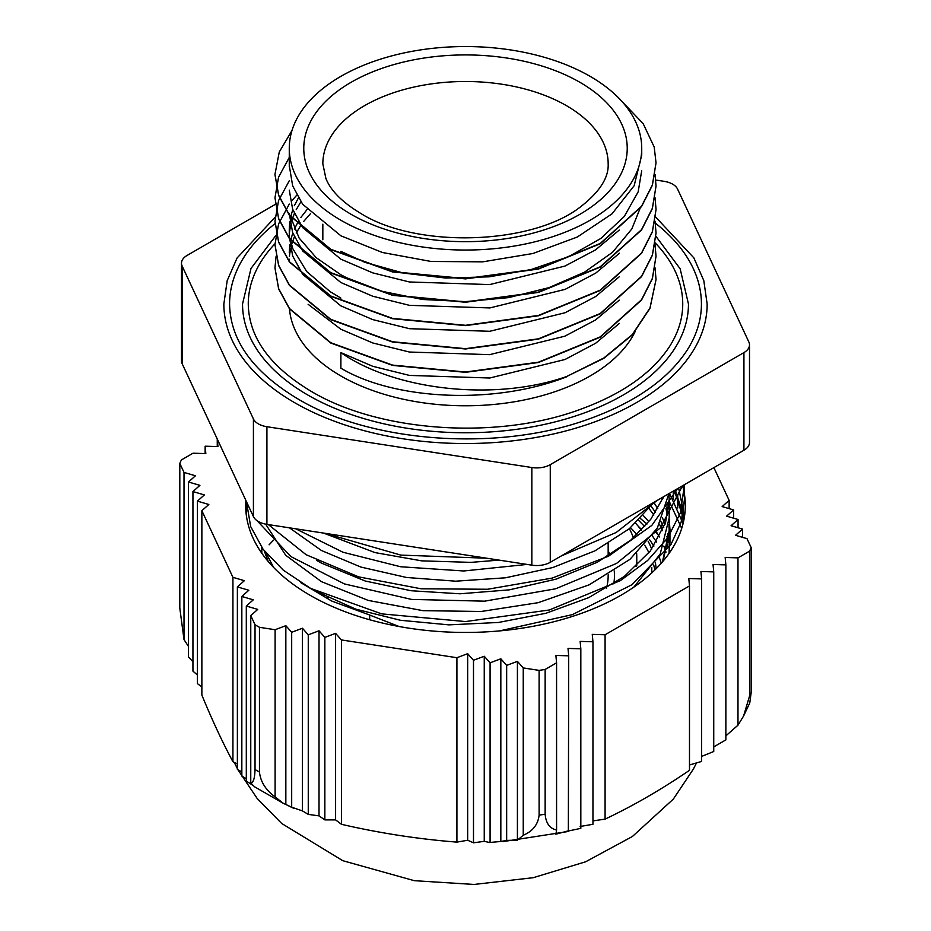 <?xml version="1.0" encoding="UTF-8"?>
<svg xmlns="http://www.w3.org/2000/svg" width="931" height="931" viewBox="0 0 931 931"><rect width="100%" height="100%" fill="white"/><g stroke="black" fill="none" stroke-linecap="round" stroke-linejoin="round"><path stroke-width="1.4" d="M621.838 101.328L643.158 123.625L654.202 147.04M566.723 376.799C495.001 404.938 394.942 400.423 340.886 368.187L340.886 352.605C395.023 390.508 495.071 401.645 566.723 376.485L603.858 358.295L632.219 334.985L649.978 308.289L656.041 279.579M274.959 267.919L278.637 288.901L289.46 308.813L330.784 343.039L392.591 365.406L465.5 372.33L538.421 362.508L600.239 337.197L641.529 300.038L652.387 278.683L656.018 256.328M274.959 244.748L278.625 265.533L289.483 285.445L330.784 319.67L392.579 342.061L465.5 348.985L538.421 339.14L600.227 313.828L641.517 276.682L652.387 255.315L656.041 233.134M274.982 221.345L278.613 242.176L289.483 262.077L330.761 296.314L392.579 318.705L465.5 325.617L538.409 315.772L600.216 290.472L641.54 253.325L652.363 231.959L656.052 209.568M274.971 197.849L278.637 218.82L289.46 238.732L330.761 272.958L392.591 295.336L465.5 302.249L538.409 292.415L600.239 267.127L641.54 229.969L652.363 208.602L656.029 186.153M274.948 174.528L278.637 195.463L289.46 215.375L330.784 249.589L392.591 271.968L465.5 278.893L538.421 269.071L600.239 243.759L641.517 206.601L652.387 185.246L656.018 162.948M641.715 170.687L638.166 191.844L624.27 216.492L600.798 238.476L569.074 256.49L531.112 269.548L489.159 276.833L445.763 278.055L403.577 273.109L365.127 262.414L340.897 251.382M640.109 208.288L631.858 228.898L612.563 252.254L584.412 272.236L548.999 287.632L508.559 297.629L465.5 301.621L422.441 299.468L382.001 291.31L346.588 277.741L340.874 274.75L316.296 257.759L299.142 238.08L290.286 216.143M340.886 298.106L330.202 291.706L306.73 271.549L292.834 248.74L290.263 239.476M289.285 229.084L289.832 221.334M290.542 217.389L292.776 209.603M294.347 205.693L298.409 197.919M289.262 252.441L289.82 244.725M290.53 240.803L292.776 233.018M294.359 229.096L298.409 221.299M300.922 217.389L307.009 209.615M566.723 376.485L603.858 357.981L632.219 334.671L649.978 307.975L656.041 279.533L655.028 267.791M276.111 256.176L274.959 267.86L278.637 288.587L289.46 308.498L330.784 342.724L392.591 365.103L465.5 372.016L538.421 362.194L600.239 336.882L641.529 299.724L652.387 278.369L656.018 256.176L655.028 244.562M296.814 195.126L292.253 200.281M289.297 204.064L278.602 223.882L274.959 244.492L278.625 265.219L289.483 285.13L330.784 319.356L392.579 341.747L465.5 348.671L538.421 338.826L600.227 313.514L641.517 276.367L652.387 255.001L656.041 232.82L655.017 221.171M289.273 180.754L278.578 200.537L274.982 221.136L278.613 241.874L289.483 261.774L330.761 296L392.579 318.402L465.5 325.303L538.409 315.458L600.216 290.158L641.54 253.023L652.363 231.644L656.052 209.463L655.028 197.709M289.273 157.432L278.555 177.204L274.971 197.779L278.637 218.517L289.46 238.417L330.761 272.655L392.591 295.022L465.5 301.935L538.409 292.113L600.239 266.813L641.54 229.654L652.363 208.288L656.029 186.095L655.04 174.4M291.962 130.573L279.277 151.974L274.948 174.423L278.637 195.149L289.46 215.061L330.784 249.287L392.591 271.666L465.5 278.578L538.421 268.756L600.239 243.445L641.517 206.286L652.387 184.932L656.018 162.739L654.202 147.005M340.886 352.605L372.726 366.29L409.442 375.414L489.753 378.009L564.977 359.506L595.607 343.283L619.359 323.406M310.628 213.513L303.797 221.299M300.934 225.209L296.221 232.994M294.347 236.893L291.496 244.667M290.519 248.542L289.39 256.328M289.273 259.19L289.262 260.226M308.126 304.297L340.886 329.248L372.679 342.934L409.407 352.034L489.648 354.653L564.838 336.196L595.503 320.008L619.243 300.154M300.922 201.818L296.233 209.603M294.359 213.525L291.519 221.299M290.53 225.221L289.413 232.913M289.273 236.009L292.648 255.967L302.68 274.319L340.851 305.857M340.897 305.88L372.714 319.601L409.477 328.69L489.799 331.285L565.036 312.758L595.689 296.512L619.418 276.635M289.285 213.502L292.637 232.622L302.691 250.974L340.886 282.535L372.737 296.233L409.5 305.345L489.869 307.928L565.129 289.366L595.747 273.097L619.487 253.209M289.273 190.145L292.66 209.266L302.68 227.63L340.874 259.179L372.691 272.853L409.419 281.977L489.683 284.583L564.896 266.091L595.537 249.892L619.29 230.038M289.273 165.532L292.671 185.909L302.68 204.273L340.897 235.811L382.42 252.499L431.123 261.471L482.77 261.832L532.939 253.5L577.29 237.033L612.028 213.827L634.151 185.734L641.715 155.105M681.701 528.424L669.191 501.227M684.506 516.391L678.618 488.03M246.447 501.634L250.672 526.562L263.124 549.325L283.361 570.214L310.617 588.392L381.675 613.866L465.5 621.559L549.337 609.991L620.395 580.618L647.639 560.485L667.864 537.641L680.352 512.946L684.483 484.632M268.326 524.584L306.124 554.725L358.644 576.871L421.08 588.788L487.6 589.253L552.095 578.104L608.548 556.179L651.805 525.421L677.815 488.496M325.175 533.335L400.889 555.109L486.61 558.204M669.052 553.433L669.18 549.127M668.609 539.817L667.55 533.521M664.99 524.281L662.523 517.973M657.81 508.71L653.83 502.403M264.206 550.733L268.175 561.44M633.895 587.1L660.184 554.073L669.18 517.973M668.609 508.745L667.55 502.426M265.649 524.141L285.724 555.283L321.416 581.631M321.474 581.666L368.222 600.414L422.977 610.666L481.211 611.481L538.176 602.683L589.148 584.831L629.996 559.333L657.298 528.121L668.877 493.674M289.471 527.842L321.416 550.489M321.474 550.512L360.832 567.049L406.498 577.476L455.69 581.188L505.486 577.802L552.886 567.514L595.002 550.815L629.379 528.692L653.865 502.356M387.773 542.971L422.488 548.324M683.889 519.975L674.37 490.486M246.692 508.757L246.447 516.111M499.586 630.904L572.402 614.623L632.021 584.668L670.983 544.519L681.155 522.105L684.529 498.981L683.342 485.295M257.037 520.673L290.914 556.587L344.423 583.923L411.514 599.413L484.644 601.17L555.644 588.788L616.508 563.453L660.44 527.854L682.516 485.773M295.744 528.808L342.957 552.234L400.574 566.746L463.743 570.982L527.039 564.43M561.114 556.028L616.136 532.52L657.146 500.459M499.051 560.113L471.016 562.371L421.72 560.858L374.984 552.583L323.523 533.079M663.663 496.689L650.781 519.265L630.95 540.003L597.365 562.219L556.016 579.163L509.28 589.858L459.984 593.792L411.013 590.731L365.243 581.014L321.474 563.127L316.563 560.369M668.947 493.628L669.18 499.447L665.56 522.547L650.35 550.966L624.27 576.487L588.764 597.621L545.997 613.261L498.457 622.467L448.963 624.864L400.47 620.279L355.793 609.153L316.645 591.557M661.778 497.771L662.523 499.423M665.933 508.722L667.55 515.041M668.912 524.281L669.18 530.589L662.476 561.859M649.186 508.71L653.83 515.018M659.462 524.281L662.523 530.589M665.933 539.852L667.55 546.136M651.793 567.584L651.793 572.891M661.289 563.232A198.734 114.734 0 0 0 658.892 556.505M653.795 546.229A198.734 114.734 0 0 0 649.454 539.515M641.727 529.89A198.734 114.734 0 0 0 637.828 525.782M630.531 527.737A190.727 110.114 180 0 1 636.92 534.662M644.683 545.205A190.727 110.114 180 0 1 648.942 552.781M653.667 564.954A190.727 110.114 180 0 1 654.9 569.947M656.087 568.76A190.727 110.114 0 0 0 655.354 562.429M651.712 549.162A190.727 110.114 0 0 0 648.116 541.19M641.331 530.298A190.727 110.114 0 0 0 635.664 523.234M629.391 528.68A171.269 98.884 180 0 1 633.406 537.885M636.641 553.456A171.269 98.884 180 0 1 636.769 557.39A171.269 98.884 180 0 1 636.024 566.642M613.773 583.83A148.96 86.001 0 0 0 614.239 570.924M610.108 554.992A148.96 86.001 0 0 0 608.164 550.873M327.607 596.724A142.664 82.37 0 0 0 328.061 597.69M606.453 588.345A142.664 82.37 0 0 0 608.164 575.614L608.164 574.718M340.886 220.24A176.227 101.747 0 0 0 532.939 242.293A176.227 101.747 0 0 0 641.727 148.297A176.227 101.747 0 0 0 465.5 46.55A176.227 101.747 0 0 0 289.273 148.297A176.227 101.747 0 0 0 340.886 220.24M635.373 331.122A176.227 101.747 180 0 1 340.886 375.973A176.227 101.747 180 0 1 289.436 308.475M655.761 180.044L664.082 181.324A19.074 11.009 180 0 1 677.582 189.098L748.838 341.956A19.074 11.009 180 0 1 749.502 344.819A19.074 11.009 180 0 1 743.927 352.605L743.927 450.243A19.074 11.009 0 0 0 749.502 442.469L749.502 344.819M743.927 450.243L550.268 562.301L550.268 464.662L743.927 352.605M275.343 204.366L187.073 255.443A19.074 11.009 180 0 0 181.498 263.229A19.074 11.009 180 0 0 182.162 266.08L253.418 418.95L253.418 516.589A19.074 11.009 0 0 0 266.918 524.362L266.918 426.724A19.074 11.009 180 0 1 253.418 418.95M266.918 426.724L531.845 467.525L531.845 565.164A19.074 11.009 0 0 0 550.268 562.301M550.268 464.662A19.074 11.009 180 0 1 531.845 467.525M655.622 217.028L693.863 257.887L703.801 280.603L707.153 304.018A241.653 139.51 180 0 1 557.972 432.915A241.653 139.51 180 0 1 294.627 402.681A241.653 139.51 180 0 1 223.847 304.018L227.187 280.673L237.068 258.015L275.111 217.237M531.845 565.164L266.918 524.362M253.418 516.589L182.162 363.73L182.162 266.08M181.498 263.229L181.498 360.867A19.074 11.009 0 0 0 182.162 363.73M274.959 243.782A217.237 125.417 0 0 0 248.263 304.018C248.88 337.453 269.897 366.581 311.303 391.404C378.812 431.809 495.548 440.095 578.209 410.14C621.489 394.674 651.956 373.436 669.622 346.402C678.35 332.623 682.726 318.495 682.737 304.018A217.237 125.417 0 0 0 655.284 242.991M655.948 236.334L680.154 268.791L688.463 304.018A222.963 128.722 180 0 1 550.826 422.953A222.963 128.722 180 0 1 307.847 395.047A222.963 128.722 180 0 1 242.537 304.018L250.986 268.489L275.611 235.799M275.029 223.649A235.927 136.217 0 0 0 229.573 304.018C230.271 340.432 253.104 372.097 298.083 399.027C371.411 442.912 498.108 451.896 587.857 419.381C634.849 402.599 667.946 379.522 687.159 350.137C696.656 335.16 701.415 319.787 701.427 304.018A235.927 136.217 0 0 0 655.331 223.137M643.309 515.588A203.691 117.597 180 0 1 648.86 521.744M655.657 530.798A203.691 117.597 180 0 1 659.427 536.978M663.791 546.066A203.691 117.597 180 0 1 666.002 552.234M369.665 619.743L369.665 615.03L399.12 626.516M369.677 615.019L331.739 601.054L300.608 582.55M662.686 497.247L663.081 498.12M666.433 506.999L668.004 512.737M669.168 518.893L669.971 529.599L663.023 561.218M651.106 506.208L655.552 512.422M660.894 521.5L663.756 527.633M666.875 536.431L668.295 542.063M669.191 547.149L669.761 552.42M638.654 520.382L644.741 526.62M652.27 535.779L656.53 542.005M653.399 565.338L654.004 566.188M245.865 510.7L246.471 505.219M675.115 490.055L684.355 517.368M269.082 544.81L273.586 540.096M653.19 545.217L653.958 545.973M273.679 567.514L265.952 552.933M669.191 531.543L669.971 542.214L669.098 553.363M661.08 562.557L661.371 563.139M658.403 535.197L655.087 531.682M646.987 524.025L640.47 518.579M683.086 523.548L669.517 493.302M568.015 831.069L580.828 828.357L580.828 648.802L580.141 641.401L592.954 641.785L592.267 634.383L605.08 634.767L605.08 819.129L593.454 820.816M592.954 641.785L592.954 824.284L580.141 826.484M568.352 831.488L568.701 655.82L568.015 648.418L580.828 648.802M568.701 830.743L555.888 834.176L556.575 829.998L556.575 662.825L555.888 655.436L568.701 655.82M302.435 628.239L308.266 634.826L319.019 630.787L319.019 815.87L308.266 814.392L302.435 810.889L291.682 807.212L291.682 632.277L302.435 628.239L302.435 810.889M308.266 634.826L308.266 814.392M319.019 630.787L324.849 637.386L335.602 633.348L335.602 819.897L324.849 819.885L319.019 815.87M324.849 637.386L324.849 819.885M291.682 807.212L283.187 803.255L275.099 796.889L275.099 629.717L285.84 625.679L291.682 632.277M285.84 625.679L285.84 804.419M335.602 633.348L341.433 639.934L341.433 824.307L335.602 819.897M742.519 537.338L742.519 529.076L731.079 525.724L738.062 519.498L726.622 516.146L733.605 509.932L722.165 506.58L729.136 500.366L729.136 508.629M738.062 519.498L738.062 527.761M733.605 509.932L733.605 518.195M701.613 756.426L713.74 751.503L713.74 571.89L713.053 564.5L725.866 564.873L725.168 557.483L737.98 557.867L749.583 551.152L749.583 695.911L743.578 716.044L749.769 702.917L751.189 692.42L751.189 547.661L746.988 538.642L735.548 535.29L742.519 529.076M605.08 819.129C633.22 805.792 661.359 789.523 689.487 770.309L689.487 585.925L688.8 578.523L701.613 578.907L701.613 761.442L689.487 764.968M725.866 564.873L725.866 739.889L713.74 746.906M701.613 578.907L700.927 571.506L713.74 571.89M737.98 557.867L737.98 725.179L725.866 735.874M197.395 674.987L192.938 671.123L192.938 491.568L204.378 494.92L197.395 501.134L208.835 504.486L201.864 510.7L201.864 695.073C212.21 720.233 222.567 742.449 232.925 761.721L232.925 577.336L244.364 580.688L237.382 586.902L248.821 590.254L241.839 596.468L253.279 599.832L246.308 606.046L257.747 609.398L250.765 615.612L250.765 782.924L254.512 786.765L283.187 803.255M201.864 686.845L197.395 683.633L197.395 501.134M188.481 646.44L184.012 639.597L184.012 472.424L195.452 475.776L188.481 482.002L188.481 656.925L192.938 661.813M188.481 482.002L199.921 485.354L192.938 491.568M467.665 840.251L456.912 842.113L456.912 657.717L467.665 653.678L467.665 840.251L473.495 842.799L484.248 841.345L484.248 656.239L490.078 662.825L500.831 658.787L500.831 841.484L489.497 842.485L484.248 841.345M467.665 653.678L473.495 660.277L484.248 656.239M473.495 660.277L473.495 842.799M490.078 662.825L490.078 842.439M500.831 658.787L506.662 665.386L517.415 661.347L517.415 840.146L506.662 840.402L500.831 841.484M506.662 665.386L506.662 840.402M517.415 661.347L523.245 667.934L523.245 835.247L517.415 840.146M673.253 491.137L673.253 499.307M677.721 495.397L677.721 508M682.179 507.558L682.179 520.115M217.33 439.176L217.947 446.577L205.134 446.193L205.832 453.583L193.02 453.211L181.417 459.914A294.859 170.233 0 0 0 179.811 463.405L184.012 472.424M205.134 446.193L205.134 453.572M217.26 439.176L217.26 446.554M252.522 785.112L246.308 781.051L246.308 606.046M246.308 778.723L241.839 776.082L241.839 596.468M241.839 771.869L237.382 769.437L237.382 586.902M237.382 764.014L232.925 761.721M743.578 716.044L737.98 725.179M556.575 829.998C549.732 828.532 545.927 823.26 545.147 814.206L545.147 669.447L556.575 662.825M666.317 541.132L668.435 538.514M523.245 667.934L539.107 670.378L539.107 815.137C538.025 824.563 532.741 831.267 523.245 835.247M456.912 842.113C418.426 839.11 379.929 833.175 341.433 824.307M341.433 639.934L456.912 657.717M275.099 796.889C265.731 790.012 260.517 781.737 259.458 772.067L259.458 627.319L275.099 629.717M729.136 500.366L713.879 467.63M250.765 615.612L255.036 624.759L255.036 769.518C254.745 778.491 253.325 782.959 250.765 782.924M184.012 639.597L179.811 608.164L179.811 463.405M201.864 510.7L232.925 577.336M605.08 634.767L689.487 585.925M749.583 551.152A294.859 170.233 0 0 0 751.189 547.661M255.036 624.759A294.859 170.233 0 0 0 259.458 627.319M539.107 670.378A294.859 170.233 0 0 0 545.147 669.447M682.609 485.714A219.809 126.907 180 0 1 685.309 505.533A219.809 126.907 180 0 1 409.012 628.181A219.809 126.907 180 0 1 245.691 505.533A219.809 126.907 180 0 1 245.865 500.389M322.836 163.868A142.664 82.37 180 0 1 410.908 87.77A142.664 82.37 180 0 1 566.374 105.622A142.664 82.37 180 0 1 608.164 163.868C608.816 177.565 599.762 191.763 581.002 206.461C533.044 244.841 417.123 249.019 360.669 213.374C342.317 202.283 330.726 190.657 325.908 178.496L322.836 163.868M351.138 214.328A161.738 93.379 0 0 0 621.722 172.468A161.738 93.379 0 0 0 423.64 58.106A161.738 93.379 0 0 0 351.138 214.328M545.147 814.206A294.859 170.233 180 0 1 539.107 815.137M259.458 772.067A294.859 170.233 180 0 1 255.036 769.518M751.189 692.42A294.859 170.233 180 0 1 749.583 695.911M684.553 498.981L684.553 487.297M246.447 514.552L246.447 504.369M636.769 557.39L636.769 565.943M636.769 584.459L636.769 585.075M608.164 556.168L608.164 543.564M322.836 239.756L322.836 224.185M641.727 155.105L641.727 148.297M289.273 166.789L289.273 148.297M289.273 236.87L289.273 229.084M669.191 549.127L669.191 535.662M261.809 553.235L261.809 547.509M669.191 517.973L669.191 499.447M669.959 529.599L669.959 542.214M568.504 831.453L502.949 841.612M492.371 842.334L489.438 842.497M294.301 808.562L288.924 806.06M696.318 763.28L693.409 769.029L673.346 799.077L632.428 836.48L585.611 861.792L533.207 877.7L473.984 884.45L414.283 880.679L342.783 860.698L281.697 823.481L257.165 798.484L237.975 769.774M237.382 768.645L234.286 762.442"/></g></svg>

